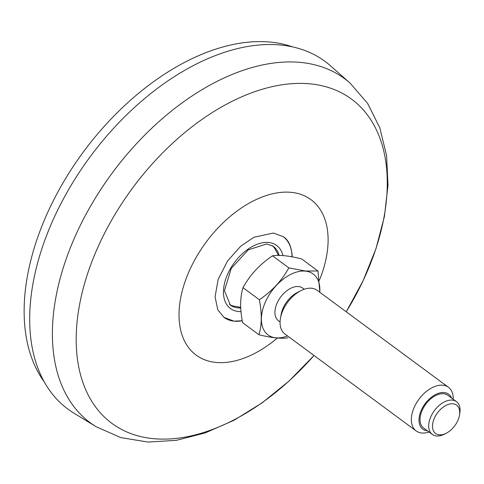 <?xml version="1.0" encoding="UTF-8"?>
<svg xmlns="http://www.w3.org/2000/svg" width="484" height="484" viewBox="0 0 484 484"><rect width="100%" height="100%" fill="white"/><g stroke="black" fill="none" stroke-linecap="round" stroke-linejoin="round"><path stroke-width="0.73" d="M223.929 317.359A50.076 30.692 126.1 0 0 233.984 321.146A50.076 30.692 126.1 0 0 242.248 320.759L233.984 321.146L223.935 317.365L217.782 309.772L215.065 296.783L218.199 279.268L227.607 260.924L240.717 246.211L253.955 237.251L273.399 233.034L283.255 236.67C288.5 239.846 291.513 246.586 292.312 256.877M96.225 426.767L74.01 413.209A216.227 132.229 -53.5 0 1 90.181 156.731A216.227 132.229 -53.5 0 1 330.572 65.866L350.059 83.109A213.934 130.825 126.5 0 0 301.647 62.527A213.934 130.825 126.5 0 0 89.177 208.556A213.934 130.825 126.5 0 0 96.225 426.767L120.825 437.603L147.898 442.055L176.315 440.343L205.27 432.908L234.141 420.203L262.328 402.7L289.178 380.92L314.013 355.486M292.052 256.829A50.076 30.692 126.1 0 0 283.079 236.549M229.483 304.406A36.379 22.294 126.1 0 0 232.925 305.924L240.699 307.352M278.506 255.401L274.791 248.498A36.379 22.294 126.1 0 0 272.286 245.684M242.992 287.671L259.333 299.741C262.038 313.475 261.904 325.139 258.934 334.734L242.593 322.659C239.889 308.931 240.022 297.267 242.992 287.671C249.974 274.979 259.805 264.349 272.504 255.8C279.347 254.735 289.051 255.776 301.611 258.91L317.952 270.979L319.845 292.306M258.934 334.734C271.451 337.862 281.156 338.897 288.041 337.844M272.504 255.8L288.845 267.87C281.863 280.563 272.026 291.193 259.333 299.741M288.845 267.87L305.555 271.022L317.952 270.979M287.526 335.926A37.909 23.184 -53.5 0 1 262.891 308.943A37.909 23.184 -53.5 0 1 305.555 271.125A37.909 23.184 -53.5 0 1 319.779 292.257M280.073 321.981L278.542 320.85A20.358 12.451 -53.5 0 1 278.699 299.989A20.358 12.451 -53.5 0 1 298.646 286.564A20.358 12.451 -53.5 0 1 302.73 288.101L304.267 289.232M416.167 430.941L284.876 333.966A27.146 16.601 -53.5 0 1 280.448 318.363L281.107 314.564A21.713 13.28 -53.5 0 1 297.478 292.397L300.915 290.654A27.146 16.601 -53.5 0 1 311.684 288.252A27.146 16.601 -53.5 0 1 317.129 290.297L448.42 387.273A27.146 16.601 126.5 0 0 442.975 385.228A27.146 16.601 126.5 0 0 416.379 403.124A27.146 16.601 126.5 0 0 416.167 430.941A27.146 16.601 126.5 0 0 421.612 432.986A27.146 16.601 126.5 0 0 429.03 432.006M280.448 318.363A27.146 16.601 -53.5 0 1 300.915 290.654M453.218 399.258A27.146 16.601 126.5 0 0 448.42 387.273M451.56 398.029A21.713 13.28 126.5 0 0 425.14 403.668A21.713 13.28 126.5 0 0 427.203 430.76A21.713 13.28 126.5 0 0 427.372 430.778M432.291 434.414L423.651 428.031A20.358 12.451 -53.5 0 1 423.815 407.171A20.358 12.451 -53.5 0 1 443.761 393.746A20.358 12.451 -53.5 0 1 447.845 395.283L456.479 401.666A20.358 12.451 126.5 0 0 452.395 400.129A20.358 12.451 126.5 0 0 432.448 413.554A20.358 12.451 126.5 0 0 432.291 434.414A20.358 12.451 126.5 0 0 436.374 435.951A20.358 12.451 126.5 0 0 444.451 434.148L446.169 433.277A17.642 10.787 126.5 0 0 459.473 415.266A17.642 10.787 126.5 0 0 450.217 403.916A17.642 10.787 126.5 0 0 433.694 419.846A17.642 10.787 126.5 0 0 439.169 434.838A17.642 10.787 126.5 0 0 446.169 433.277M459.473 415.266L459.8 413.366A20.358 12.451 126.5 0 0 456.479 401.666M44.522 382.257A212.264 129.803 -53.5 0 1 83.496 151.794A212.264 129.803 -53.5 0 1 292.312 46.779M319.373 280.248A96.631 59.09 126.5 0 0 291.58 192.384A96.631 59.09 126.5 0 0 179.431 306.62A96.631 59.09 126.5 0 0 277.338 338.044M346.223 311.787A201.562 123.263 126.5 0 0 311.043 83.944A201.562 123.263 126.5 0 0 112.27 219.046A201.562 123.263 126.5 0 0 114.52 425.212A201.562 123.263 126.5 0 0 314.001 355.48M282.952 255.576A39.101 23.964 126.1 0 0 268.814 242.496A39.101 23.964 126.1 0 0 227.619 274.222A39.101 23.964 126.1 0 0 238.303 311.49A39.101 23.964 126.1 0 0 240.99 311.593M279.105 255.407A36.391 22.306 126.1 0 0 273.212 246.283L266.805 243.936L248.286 249.823L231.255 268.426L224.449 290.654L230.336 305.101A36.391 22.306 126.1 0 0 240.723 307.927M346.235 311.799L363.157 280.617L376.001 248.607L384.393 216.584L387.999 185.311L386.565 155.515L379.831 127.915L367.622 103.394L350.059 83.109"/></g></svg>
